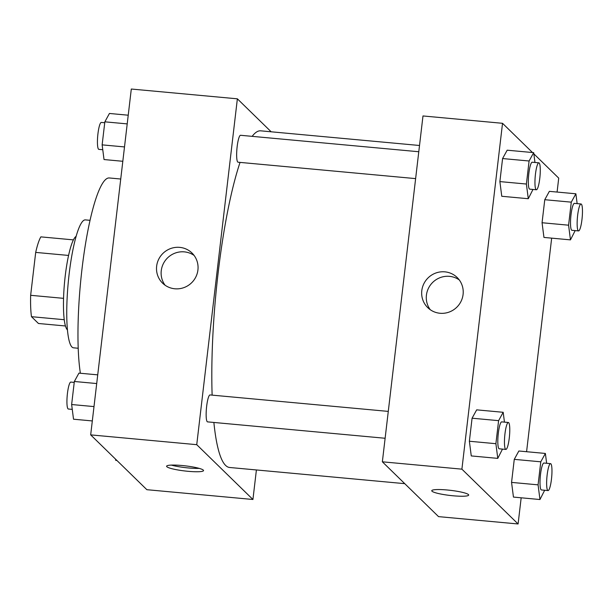 <?xml version="1.0" encoding="UTF-8"?>
<svg xmlns="http://www.w3.org/2000/svg" width="613" height="613" viewBox="0 0 613 613"><rect width="100%" height="100%" fill="white"/><g stroke="black" fill="none" stroke-linecap="round" stroke-linejoin="round"><path stroke-width="0.92" d="M63.56 298.347L30.65 295.305L35.692 252.403A46.059 8.069 95.3 0 1 40.856 236.871L73.414 239.882M65.461 325.978L38.45 323.488L31.478 316.683A46.059 8.069 95.3 0 1 30.65 295.305M64.258 319.71L31.478 316.683M67.468 329.924A47.331 8.291 -84.7 0 1 64.541 282.478A47.331 8.291 -84.7 0 1 76.104 236.373M68.564 255.437L35.692 252.403M78.219 348.253L73.522 347.816A64.235 11.256 -84.7 0 1 68.219 282.815A64.235 11.256 -84.7 0 1 85.337 219.891L90.034 220.32M80.387 373.263A108.187 18.957 -84.7 0 1 84.265 251.897A108.187 18.957 -84.7 0 1 109.26 177.962L120.738 179.019M256.403 469.956L252.931 499.488L146.867 489.695L90.678 434.878L131.305 89.031L237.369 98.823L271.168 131.795M156.644 266.172A21.057 20.52 134.3 0 1 170.475 248.61A21.057 20.52 134.3 0 1 191.984 253.008A21.057 20.52 134.3 0 1 191.976 282.409A21.057 20.52 134.3 0 1 162.583 283.145A21.057 20.52 134.3 0 1 156.644 266.172M252.931 499.488L196.742 444.678L90.678 434.878M196.742 444.678L237.369 98.823M194.114 255.445A21.057 20.52 -45.7 0 0 161.257 270.67A21.057 20.52 -45.7 0 0 165.073 285.214M188.038 471.305A18.597 2.575 6.7 0 1 166.598 466.24A18.597 2.575 6.7 0 1 185.364 465.857A18.597 2.575 6.7 0 1 203.531 470.577A18.597 2.575 6.7 0 1 188.038 471.305M171.318 465.098A18.597 2.575 -173.3 0 0 188.429 467.957A18.597 2.575 -173.3 0 0 199.202 468.37M388.282 411.4L210.052 394.941A13.524 2.368 95.3 0 0 206.451 408.189A13.524 2.368 95.3 0 0 207.562 421.874L385.125 438.264M418.779 151.74L240.557 135.281A13.524 2.368 95.3 0 0 237.047 147.587A13.524 2.368 95.3 0 0 237.752 162.054A13.524 2.368 95.3 0 0 238.066 162.215L415.622 178.613M213.876 422.457A169.042 29.616 95.3 0 0 225.622 465.428A169.042 29.616 95.3 0 0 229.607 467.481L404.749 483.657M419.514 145.488L260.694 130.83A169.042 29.616 95.3 0 0 252.15 136.354M240.043 162.399A169.042 29.616 95.3 0 0 212.129 395.132M521.173 497.794L518.092 523.969L438.548 516.629L382.359 461.811L422.985 115.957L502.53 123.305L532.49 152.53M526.582 451.712L551.669 238.143M557.087 192.061L558.719 178.122L533.854 153.855M476.676 409.852L472.079 418.204L469.374 441.245L471.259 455.926L469.374 441.245L472.079 418.204L476.676 409.852L503.189 412.296L504.453 422.127M507.181 150.193L502.583 158.552L499.879 181.594L501.763 196.275L499.879 181.594L502.583 158.552L507.181 150.193L533.693 152.645L534.957 162.468M549.363 191.348L544.765 199.708L542.061 222.741L543.953 237.43L542.061 222.741L544.765 199.708L549.363 191.348L575.883 193.792L577.147 203.623M518.092 523.969L461.903 469.16L502.53 123.305M513.449 497.082L511.556 482.4L513.449 497.082L539.961 499.534L538.076 484.845L540.781 461.811L545.378 453.451L546.643 463.275M514.269 459.359L511.556 482.4L514.269 459.359L518.859 450.999L514.269 459.359L540.781 461.811M440.011 313.266A21.057 20.52 134.3 0 1 427.744 307.626A21.057 20.52 134.3 0 1 427.751 278.225A21.057 20.52 134.3 0 1 457.145 277.49A21.057 20.52 134.3 0 1 461.145 301.152A21.057 20.52 134.3 0 1 440.011 313.266M461.903 469.16L382.359 461.811M468.455 494.576A18.597 2.575 6.7 0 1 468.692 495.059A18.597 2.575 6.7 0 1 449.927 495.45A18.597 2.575 6.7 0 1 431.759 490.722A18.597 2.575 6.7 0 1 448.885 490.155A18.597 2.575 6.7 0 1 468.455 494.576M459.275 279.926A21.057 20.52 -45.7 0 0 432.372 282.731A21.057 20.52 -45.7 0 0 430.234 309.695M431.759 490.722A18.597 2.575 -173.3 0 0 449.927 495.442A18.597 2.575 -173.3 0 0 468.692 495.059M502.484 449.107L497.779 458.378L495.894 443.697L498.599 420.656L503.189 412.296M508.361 422.487L501.725 421.874A13.524 2.368 95.3 0 0 498.216 434.173A13.524 2.368 95.3 0 0 498.921 448.639A13.524 2.368 95.3 0 0 499.243 448.808L505.871 449.413A13.524 2.368 95.3 0 0 509.472 436.165A13.524 2.368 95.3 0 0 508.361 422.487A13.524 2.368 95.3 0 0 504.851 434.786A13.524 2.368 95.3 0 0 505.549 449.252A13.524 2.368 95.3 0 0 505.871 449.413M497.779 458.378L471.259 455.926M495.894 443.697L469.374 441.245M498.599 420.656L472.079 418.204M532.981 189.448L528.283 198.719L526.391 184.038L529.096 160.997L533.693 152.645M538.858 162.828L532.23 162.215A13.524 2.368 95.3 0 0 528.72 174.513A13.524 2.368 95.3 0 0 529.425 188.988A13.524 2.368 95.3 0 0 529.747 189.149L536.375 189.762A13.524 2.368 95.3 0 0 539.976 176.513A13.524 2.368 95.3 0 0 538.858 162.828A13.524 2.368 95.3 0 0 535.348 175.126A13.524 2.368 95.3 0 0 536.053 189.593A13.524 2.368 95.3 0 0 536.375 189.762M528.283 198.719L501.763 196.275M526.391 184.038L499.879 181.594M529.096 160.997L502.583 158.552M544.666 490.254L539.961 499.534M550.543 463.635L543.915 463.022A13.524 2.368 95.3 0 0 540.405 475.328A13.524 2.368 95.3 0 0 541.11 489.795A13.524 2.368 95.3 0 0 541.425 489.956L548.06 490.569A13.524 2.368 95.3 0 0 551.662 477.32A13.524 2.368 95.3 0 0 550.543 463.635A13.524 2.368 95.3 0 0 547.034 475.933A13.524 2.368 95.3 0 0 547.738 490.408A13.524 2.368 95.3 0 0 548.06 490.569M545.378 453.451L518.859 450.999M538.076 484.845L511.556 482.4M575.17 230.603L570.465 239.875L568.58 225.193L571.285 202.152L575.883 193.792M581.047 203.983L574.419 203.37A13.524 2.368 95.3 0 0 570.91 215.669A13.524 2.368 95.3 0 0 571.607 230.136A13.524 2.368 95.3 0 0 571.929 230.304L578.557 230.917A13.524 2.368 95.3 0 0 582.158 217.669A13.524 2.368 95.3 0 0 581.047 203.983A13.524 2.368 95.3 0 0 577.538 216.282A13.524 2.368 95.3 0 0 578.243 230.749A13.524 2.368 95.3 0 0 578.557 230.917M570.465 239.875L543.953 237.43M568.58 225.193L542.061 222.741M571.285 202.152L544.765 199.708M92.318 420.939L73.522 419.208L71.637 404.526L74.342 381.485L78.931 373.125L97.728 374.857M94.004 406.588L71.637 404.526M96.708 383.546L74.342 381.485M74.234 382.397L70.84 382.083A13.524 2.368 95.3 0 0 67.33 394.389A13.524 2.368 95.3 0 0 68.035 408.856A13.524 2.368 95.3 0 0 68.357 409.017L72.257 409.377M122.822 161.288L104.026 159.549L102.133 144.867L104.846 121.826L109.436 113.466L128.232 115.206M124.508 146.928L102.133 144.867M127.213 123.895L104.846 121.826M104.739 122.746L101.344 122.431A13.524 2.368 95.3 0 0 97.835 134.73A13.524 2.368 95.3 0 0 98.54 149.197A13.524 2.368 95.3 0 0 98.862 149.365L102.762 149.725M116.907 460.47L115.711 460.355L115.551 459.145"/></g></svg>
